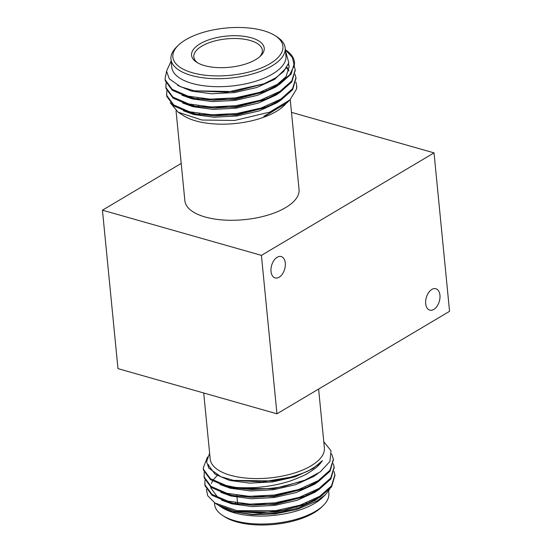<?xml version="1.0" encoding="UTF-8"?>
<svg xmlns="http://www.w3.org/2000/svg" width="552" height="552" viewBox="0 0 552 552"><rect width="100%" height="100%" fill="white"/><g stroke="black" fill="none" stroke-linecap="round" stroke-linejoin="round"><path stroke-width="0.83" d="M291.484 112.366L434.024 152.869L449.556 311.321L276.952 413.807L261.42 255.362L434.024 152.869M181.201 163.413L102.444 210.181L117.976 368.626L276.952 413.807M102.444 210.181L261.42 255.362M431.837 289.448A11.109 6.776 -74.1 0 1 435.852 288.744A11.109 6.776 -74.1 0 1 439.337 301.288A11.109 6.776 -74.1 0 1 429.78 310.12A11.109 6.776 -74.1 0 1 425.702 300.674A11.109 6.776 -74.1 0 1 431.837 289.448M277.18 257.267A11.109 6.776 -74.1 0 1 281.196 256.563A11.109 6.776 -74.1 0 1 284.68 269.1A11.109 6.776 -74.1 0 1 275.124 277.932A11.109 6.776 -74.1 0 1 271.046 268.486A11.109 6.776 -74.1 0 1 277.18 257.267M305.939 494.958L305.994 495.551A34.417 14.773 174.4 0 1 306.022 495.903M299.612 505.321A34.417 14.773 174.4 0 1 296.1 507.405M250.449 512.235A34.417 14.773 174.4 0 1 249.235 511.897M237.94 504.086A34.417 14.773 174.4 0 1 237.484 502.272L237.001 497.317M206.344 489.286L207.752 495.793L214.894 502.996L236.967 510.676A65.184 27.979 -5.6 0 0 286.136 509.875L307.409 503.5L319.877 497.242L331.593 486.843L334.919 475.348M204.806 484.166L205.02 485.815L212.023 495.289L227.803 502.092L232.992 503.265L253.175 505.197L275.089 503.831L306.643 495.689L319.104 489.431L330.827 479.026L334.153 467.537M204.04 476.355L204.254 477.997L211.257 487.478L227.038 494.281L232.226 495.448L252.409 497.386L274.323 496.013L305.877 487.878L318.338 481.62L330.055 471.222L333.387 459.726M203.274 468.538L203.488 470.187L210.491 479.66L226.272 486.464L231.46 487.637L251.643 489.569L273.557 488.203L283.838 486.436A65.184 27.979 174.4 0 1 234.669 487.237C238.961 488.037 255.604 487.844 260.137 487.119C269.086 486.291 277.801 484.642 286.288 482.179C290.179 481.406 305.622 475.155 308.485 472.857C314.985 468.834 319.042 465.681 322.409 460.678C321.554 462.438 317.31 465.564 309.679 470.049C307.699 471.525 301.309 473.906 290.511 477.19L262.228 481.93L233.468 480.357L220.834 476.7L208.794 468.124L206.593 461.638L209.622 453.268M236.967 510.676L275.758 510.662L300.046 505.183L319.78 496.269L331.49 485.87L334.885 474.865L334.098 471.491M204.951 480.212L204.923 484.835L211.933 494.309L227.714 501.112L249.856 504.142L274.993 502.851L299.281 497.366L319.015 488.451L330.731 478.053L334.119 467.04L333.332 463.68M204.185 472.395L204.157 477.025L211.161 486.498L226.948 493.302L249.09 496.331L274.227 495.041L298.508 489.555L318.249 480.64L329.965 470.242L333.353 459.223L331.614 453.806M207.511 456.994L203.219 468.061L203.391 469.214L210.395 478.687L226.182 485.491L234.669 487.237M228.68 486.098A57.367 24.619 -5.6 0 0 228.017 486.484A57.367 24.619 -5.6 0 0 227.838 486.595M214.473 502.72L214.645 504.507A57.367 24.619 -5.6 0 0 222.642 515.478A57.367 24.619 -5.6 0 0 315.461 511.338A57.367 24.619 -5.6 0 0 323.12 505.632A57.367 24.619 -5.6 0 0 328.84 493.315L328.612 491.011M325.093 494.985L322.34 497.649A57.367 24.619 174.4 0 1 314.681 503.362A57.367 24.619 174.4 0 1 221.863 507.502L219.813 506.177L232.723 511.697L252.568 514.699L274.979 513.912L296.955 509.462L317.076 500.94L325.376 494.709L329.917 488.975M231.84 487.651A55.283 23.729 174.4 0 1 233.123 486.981M323.12 505.632L321.436 507.26A55.283 23.729 174.4 0 1 274.24 524.4A55.283 23.729 174.4 0 1 224.616 516.755L222.642 515.478M235.621 502.768A36.508 15.67 -5.6 0 0 235.566 503.755M305.318 504.349A36.508 15.67 -5.6 0 0 306.546 502.837M307.705 495.13A36.508 15.67 -5.6 0 0 307.34 494.385M203.709 392.989L210.188 459.036A57.367 24.619 -5.6 0 0 248.835 478.308A57.367 24.619 -5.6 0 0 311.004 465.867A57.367 24.619 -5.6 0 0 324.376 447.844L318.614 389.07M323.776 441.717L331 450.749L329.944 461.403L320.215 471.932L304.932 480.136L283.838 486.436M286.136 509.875L259.44 513.091L235.373 511.387L218.426 505.28L214.887 502.996M219.123 505.715L219.813 506.177M235.373 511.387L275.655 512.187L304.318 504.763L315.861 498.953L319.587 496.386M210.76 487.106L210.912 488.085L217.302 496.696L231.716 502.872L234.697 503.576M232.992 503.265L236.277 503.9L274.889 504.369L303.552 496.952L315.095 491.135L318.821 488.575M220.738 491.37L230.95 495.061L235.511 496.082L274.123 496.558L302.786 489.134L305.877 487.878M304.283 488.513L314.329 483.324L318.055 480.757M219.972 483.559L233.165 487.947M231.46 487.637L234.745 488.272L273.357 488.748L302.013 481.323L304.932 480.136M233.468 480.357L272.591 480.937L290.511 477.19M232.723 511.697L252.892 514.388L275.752 513.16L297.935 508.109L315.951 499.926L324.7 492.826M217.157 475.562L213.638 479.357M212.554 481.006L211.402 483.524M210.802 487.14L210.809 487.519M221.593 500.16L231.812 503.852L252.036 506.57L274.986 505.349L297.169 500.298L315.185 492.115L318.918 489.548M220.828 492.343L231.047 496.034L251.27 498.76L274.22 497.538L296.403 492.487L314.419 484.304L318.152 481.737M220.062 484.532L230.281 488.223L250.504 490.942L273.454 489.721L295.637 484.677L313.653 476.486L317.986 473.457M208.546 464.57L208.711 465.626L215.101 474.237L229.515 480.412L249.739 483.131L272.688 481.91L294.871 476.859L312.887 468.676L322.409 460.678M259.681 56.794A34.417 14.773 -5.6 0 0 262.331 50.211A34.417 14.773 -5.6 0 0 239.147 38.654A34.417 14.773 -5.6 0 0 201.846 46.12A34.417 14.773 -5.6 0 0 193.821 56.932A34.417 14.773 -5.6 0 0 197.699 62.873M285.349 49.756A65.184 27.979 174.4 0 1 294.423 62.217A65.184 27.979 174.4 0 1 294.299 65.522L289.655 74.844L279.305 83.476L259.571 92.391L235.283 97.876L210.146 99.167L188.004 96.138L172.224 89.334L165.214 79.861L165.041 78.708L166.545 71.656M294.388 66.516L295.175 69.883L291.787 80.896L280.071 91.294L260.337 100.209L236.049 105.687L210.912 106.978L188.77 103.955L172.99 97.152L165.98 87.671L166.007 83.048M295.154 74.327L295.941 77.694L292.553 88.706L280.837 99.105L261.103 108.019L236.815 113.505L211.685 114.788L189.536 111.766L173.756 104.963L166.745 95.489L166.773 90.859M295.92 82.138L296.707 85.484L296.596 88.962A65.184 27.979 -5.6 0 0 296.721 85.657A65.184 27.979 -5.6 0 0 296.714 85.588M294.457 62.624L291.118 74.058L279.402 84.456L266.933 90.714L235.38 98.849L213.472 100.222L193.283 98.29L188.101 97.117L172.321 90.314L165.31 80.84L165.096 79.191M295.216 70.373L291.884 81.868L280.168 92.267L267.699 98.525L236.146 106.667L214.238 108.033L194.056 106.101L188.867 104.928L173.086 98.125L166.076 88.651L165.862 87.002M295.982 78.191L292.65 89.686L280.933 100.085L268.465 106.343L236.911 114.478L215.004 115.844L194.822 113.912L189.633 112.746L173.852 105.936L166.842 96.462L166.628 94.813M275.207 35.728L277.173 37.005A57.367 24.619 174.4 0 1 285.17 47.976A57.367 24.619 174.4 0 1 271.798 65.998A57.367 24.619 174.4 0 1 209.622 78.439A57.367 24.619 174.4 0 1 170.982 59.174A57.367 24.619 174.4 0 1 176.695 46.858L178.379 45.223A55.283 23.729 -5.6 0 0 230.205 75.314A55.283 23.729 -5.6 0 0 275.207 35.728A55.283 23.729 -5.6 0 0 185.762 39.723A55.283 23.729 -5.6 0 0 178.379 45.223M170.982 59.174L171.762 67.151A57.367 24.619 -5.6 0 0 210.409 86.422A57.367 24.619 -5.6 0 0 272.578 73.975A57.367 24.619 -5.6 0 0 285.957 55.952L285.17 47.976M200.072 43.794A36.508 15.67 174.4 0 1 247.71 36.929A36.508 15.67 174.4 0 1 260.585 55.973A36.508 15.67 174.4 0 1 229.418 67.289A36.508 15.67 174.4 0 1 196.65 62.245A36.508 15.67 174.4 0 1 200.072 43.794M290.235 99.636L299.053 189.543A57.367 24.619 174.4 0 1 285.681 207.573A57.367 24.619 174.4 0 1 223.505 220.013A57.367 24.619 174.4 0 1 184.865 200.742L176.033 110.683M285.46 104.273L283.914 105.763A57.367 24.619 174.4 0 1 276.255 111.469A57.367 24.619 174.4 0 1 183.436 115.616L178.158 112.201L201.894 120.025L234.635 120.467L269.618 112.153L289.952 99.912L296.596 88.962M170.237 102.775L178.158 112.201M289.952 99.912L287.137 102.644L266.23 115.375L263.752 116.348L286.357 103.376M294.299 65.522L292.339 57.422L285.356 49.846M285.453 50.812L288.827 62.783L283.59 71.581L275.6 77.935L263.953 83.8L226.837 92.218L194.249 90.811L180.476 86.719L169.285 78.839L166.545 71.077L171.161 61.044M286.909 67.309L274.717 79.329L256.694 87.513L234.51 92.563L211.561 93.778L191.337 91.059L177.592 85.346M288.434 64.115L289.213 67.02M279.208 84.573L275.482 87.14L257.46 95.323L235.283 100.374L212.327 101.596L192.103 98.87L181.891 95.185M286.674 67.765L288.793 71.008M279.974 92.384L276.248 94.951L258.226 103.134L236.049 108.185L213.093 109.406L192.869 106.688L182.657 102.996M280.74 100.202L277.014 102.762L258.991 110.952L236.815 116.003L213.859 117.217L193.635 114.499L183.423 110.807M263.953 83.8L234.421 91.584L194.249 90.811M288.558 63.735L289.172 66.53L286.081 76.631L275.386 86.16L265.339 91.349M266.933 90.714L263.842 91.97L235.186 99.394L196.567 98.925L193.283 98.29M194.987 98.601L181.794 94.206M286.95 67.247L288.917 70.504M279.878 91.411L276.152 93.978L266.105 99.16M267.699 98.525L264.608 99.788L235.952 107.212L197.333 106.736L194.056 106.101M195.753 106.412L182.56 102.016M280.644 99.222L276.918 101.789L266.871 106.971M268.465 106.343L265.374 107.599L236.718 115.023L198.106 114.547L194.822 113.912M196.519 114.23L183.326 109.834M266.23 115.375L263.752 116.348M236.035 487.471L236.132 488.416M236.801 495.254L236.898 496.234M305.173 487.147L305.263 488.085M334.981 475.838L334.885 474.865M334.215 468.027L334.119 467.047M333.449 460.209L333.353 459.236M204.847 484.656L204.751 483.676M204.081 476.845L203.985 475.865M203.315 469.027L203.219 468.055M304.318 504.763L307.409 503.5M303.552 496.952L306.643 495.689M235.511 496.082L232.226 495.448M267.851 106.543L267.761 105.611M267.085 98.732L266.995 97.794M266.319 90.921L266.23 89.983M199.486 114.692L199.389 113.719M198.72 106.881L198.623 105.908M197.954 99.07L197.857 98.09M165.041 78.701L165.138 79.681M165.807 86.519L165.904 87.492M166.573 94.33L166.669 95.31M294.423 62.217L294.506 63.052M295.175 69.89L295.272 70.863M295.941 77.701L296.038 78.674"/></g></svg>
